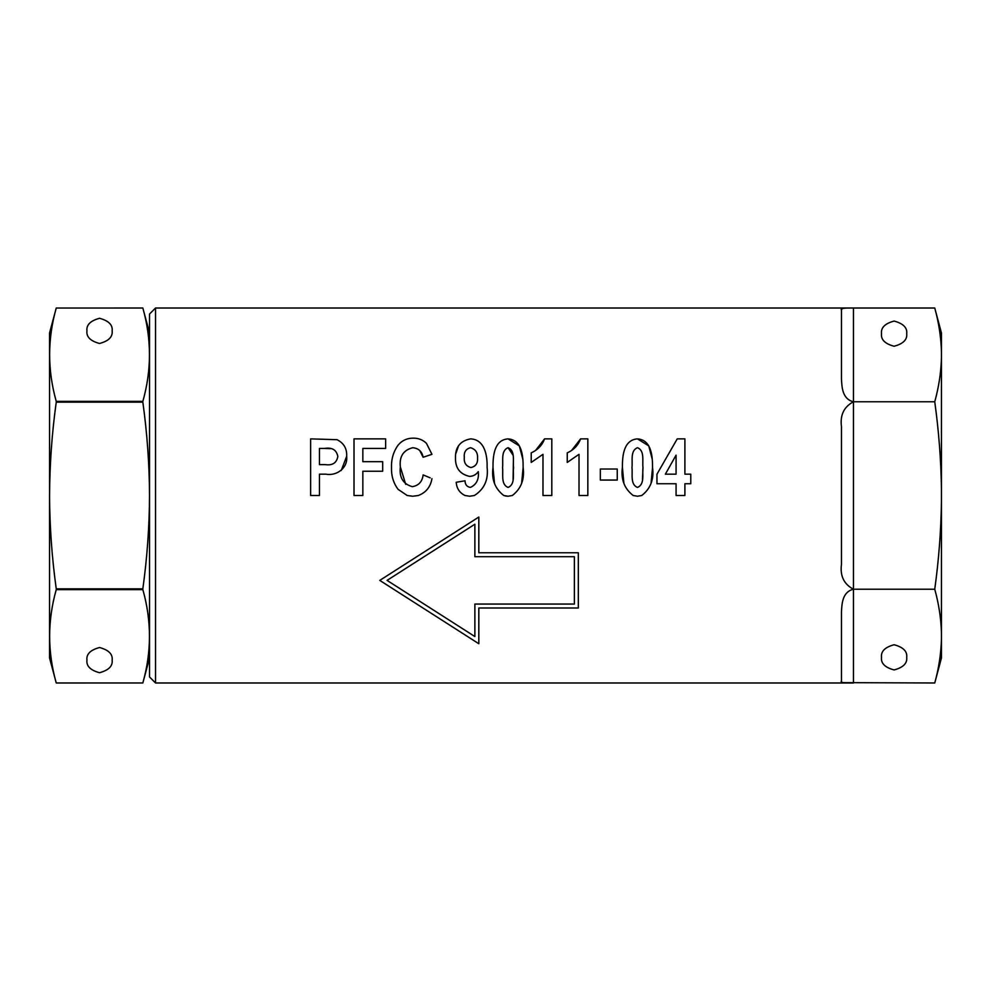 <?xml version="1.0" encoding="UTF-8"?>
<svg xmlns="http://www.w3.org/2000/svg" width="991" height="991" viewBox="0 0 991 991"><rect width="100%" height="100%" fill="white"/><g stroke="black" fill="none" stroke-linecap="round" stroke-linejoin="round"><path stroke-width="1.49" d="M112.144 660.117C112.863 666.063 108.663 670.263 99.546 672.716C90.429 670.263 86.229 666.063 86.948 660.117C86.229 654.159 90.429 649.96 99.546 647.519C108.663 649.96 112.863 654.159 112.144 660.117M86.948 330.883C86.229 336.841 90.429 341.04 99.546 343.481C108.663 341.04 112.863 336.841 112.144 330.883C112.863 324.937 108.663 320.737 99.546 318.284C90.429 320.737 86.229 324.937 86.948 330.883M56.252 589.62C47.444 620.738 47.444 651.855 56.252 682.972L49.55 657.987L49.55 495.5C49.699 526.605 51.928 557.722 56.252 588.852L56.252 589.62L142.84 589.62C151.648 620.738 151.648 651.855 142.84 682.972L142.84 682.985C151.648 651.855 151.648 620.738 142.84 589.62L142.84 588.852C147.163 557.722 149.381 526.605 149.517 495.5C149.381 464.321 147.151 433.203 142.84 402.148L56.252 402.148C51.928 433.203 49.711 464.321 49.575 495.5L49.55 333.013L56.252 308.015C47.444 339.145 47.444 370.262 56.252 401.38L142.84 401.38C151.648 370.262 151.648 339.145 142.84 308.028L56.252 308.028L142.84 308.015L149.542 333.013M56.252 402.148L56.252 401.38M142.84 402.148L142.84 401.38M56.252 588.852L142.84 588.852M56.252 682.972L142.84 682.972L56.252 682.985M642.478 479.471L642.986 467.579C642.131 461.038 644.955 450.682 637.473 447.709C644.943 450.657 642.143 461.038 642.986 467.579C642.118 473.971 644.992 484.351 637.473 487.411C630.028 484.463 632.791 473.983 631.961 467.579C632.803 461.038 630.016 450.707 637.473 447.709M623.896 483.261L622.398 467.467C620.8 479.371 624.392 488.712 633.175 495.5L637.498 496.231L641.759 495.5C650.53 488.687 654.134 479.384 652.549 467.579L651.05 483.187M652.549 467.579C652.573 456.777 651.744 439.942 637.448 438.877L648.746 445.876L652.189 459.068M513.065 479.471L513.412 459.935M513.004 455.104L508.061 447.709C515.531 450.657 512.731 461.038 513.573 467.579C512.706 473.971 515.58 484.351 508.061 487.411C500.616 484.463 503.378 473.983 502.548 467.579C503.391 461.038 500.604 450.707 508.061 447.709M494.484 483.261L492.985 467.467C491.375 479.371 494.98 488.712 503.762 495.5L508.086 496.231L512.347 495.5C521.117 488.687 524.722 479.384 523.137 467.579L521.638 483.187M523.137 467.579C523.161 456.777 522.331 439.942 508.036 438.877L519.334 445.876L522.777 459.068M455.761 453.754L458.61 445.665M469.523 476.386C459.997 474.231 455.315 468.099 455.488 458.003C455.278 468.049 459.96 474.181 469.523 476.386C473.215 476.262 476.138 474.677 478.281 471.617C479.124 479.297 476.51 484.562 470.428 487.411C466.922 486.841 465.126 484.624 465.039 480.796L456.219 482.27C456.64 488.414 459.564 492.824 465.002 495.5L469.61 496.231L474.392 495.5C484.326 489.145 488.563 479.718 487.101 467.219C487.423 456.071 484.995 439.595 470.638 438.877C460.27 440.772 455.216 447.139 455.488 458.003M405.728 484.376L400.339 466.959C399.2 456.578 403.325 450.149 412.727 447.709C403.362 450.087 399.224 456.517 400.339 466.959C399.1 477.414 403.077 483.992 412.293 486.68C418.685 485.59 422.302 481.663 423.132 474.912L430.193 477.848M412.727 447.709C418.574 448.304 422.042 451.487 423.132 457.26L431.952 454.324L423.132 457.26L419.763 450.533M391.519 467.69C391.172 459.341 393.353 451.846 398.06 445.207C393.377 451.797 391.185 459.291 391.519 467.69C391.21 475.668 393.365 482.865 398.01 489.294L407.19 495.5L412.727 496.231L418.338 495.5C426.031 492.552 430.565 486.903 431.952 478.591M881.507 657.343C880.788 651.384 884.988 647.185 894.105 644.745C903.222 647.185 907.422 651.384 906.703 657.343C907.422 663.301 903.222 667.5 894.105 669.941C884.988 667.5 880.788 663.301 881.507 657.343M906.703 333.657C907.422 327.699 903.222 323.5 894.105 321.059C884.988 323.5 880.788 327.699 881.507 333.657C880.788 339.616 884.988 343.815 894.105 346.255C903.222 343.815 907.422 339.616 906.703 333.657M155.537 682.985L155.537 308.015L149.542 314.023L149.542 676.977L155.537 682.985L853.462 682.985C843.948 683.171 839.959 682.489 841.458 680.953L841.458 612.054C841.904 604.634 842.003 591.912 853.462 589.236C843.948 584.207 839.959 575.932 841.458 564.399L841.458 426.601C839.959 415.08 843.96 406.793 853.462 401.764C841.991 399.063 841.916 386.416 841.458 378.946L841.458 310.047C839.959 308.511 843.96 307.829 853.462 308.015L846.76 308.065M379.776 580.392L478.814 643.729L478.814 608.003L578.323 608.003L578.323 552.767L478.814 552.767L478.814 517.042L379.776 580.392M843.44 682.638L934.748 682.985C938.774 668.491 941.004 653.899 941.45 639.232L941.45 632.989C941.041 618.421 938.799 603.841 934.748 589.236C938.774 560.237 941.004 531.077 941.45 501.743L941.45 489.257C941.041 460.134 938.799 430.974 934.748 401.764C938.774 387.27 941.004 372.69 941.45 358.011L941.45 351.768C941.041 337.2 938.799 322.62 934.748 308.015L853.462 308.015L853.462 401.764L934.748 401.764M663.809 462.264L656.959 474.206L656.959 483.732L676.073 483.732L676.073 495.5L684.892 495.5L684.892 483.732L690.777 483.732L690.777 474.181L684.892 474.181L684.892 438.877L677.225 438.877L673.31 445.715M579.017 495.5L587.836 495.5L587.836 438.877L580.59 438.877C578.224 445.281 573.777 449.939 567.248 452.85L567.248 462.413L579.017 454.324L579.017 495.5L587.836 495.5M542.981 495.5L551.814 495.5L551.814 438.877L544.555 438.877C542.188 445.281 537.741 449.939 531.226 452.85L531.226 462.413L542.981 454.324L542.981 495.5L551.814 495.5M354.01 495.5L362.842 495.5L362.842 471.233L382.687 471.233L382.687 461.682L362.842 461.682L362.842 448.44L385.635 448.44L385.635 438.877L354.01 438.877L354.01 495.5L362.842 495.5M310.629 495.5L319.449 495.5L319.449 474.181L325.828 474.181C336.779 476.225 348.002 467.913 346.664 456.356C347.073 448.638 343.865 443.088 337.027 439.694L310.629 438.877L310.629 495.5L319.449 495.5M431.952 454.324L426.452 443.349C422.847 439.855 418.487 438.121 413.371 438.146C407.066 438.133 401.962 440.487 398.06 445.207M508.036 438.877C493.89 439.917 492.936 456.665 492.985 467.467M637.448 438.877C623.302 439.917 622.348 456.665 622.398 467.467M656.959 474.206L677.225 438.877M841.892 309.031L841.458 310.047M617.244 480.053L600.335 480.053L600.335 469.028L617.244 469.028L617.244 480.053M853.462 401.764L853.462 589.236L934.748 589.236M941.45 639.232L941.45 657.987L934.748 682.985M934.748 308.015L941.45 333.013L941.45 351.768M941.45 358.011L941.45 489.257M941.45 501.743L941.45 632.989M346.664 456.356L341.238 470.49M319.449 448.44L324.515 448.44L319.449 448.44L319.449 464.618L325.209 464.618C332.443 465.671 336.655 462.958 337.832 456.492C336.544 449.877 332.109 447.189 324.515 448.44L330.499 448.65M474.392 495.5L469.61 496.231M464.308 457.446C463.751 452.23 465.807 448.973 470.49 447.709C475.569 449.196 477.91 452.714 477.538 458.263C477.897 463.293 475.717 466.389 470.985 467.554C466.043 466.253 463.813 462.884 464.308 457.446M508.086 496.231L505.955 496.07M505.93 496.07L503.762 495.5M535.623 450.397L544.555 438.877M571.658 450.397L580.59 438.877M637.498 496.231L633.175 495.5M676.073 455.166L665.357 474.181L676.073 474.181L676.073 455.166M676.073 495.5L684.892 495.5M387.072 580.392L474.875 636.544L474.875 604.064L574.384 604.064L574.384 556.707L474.875 556.707L474.875 524.227L387.072 580.392M853.462 589.236L853.462 682.985M149.542 657.987L142.84 682.985M155.537 308.015L853.462 308.015"/></g></svg>
